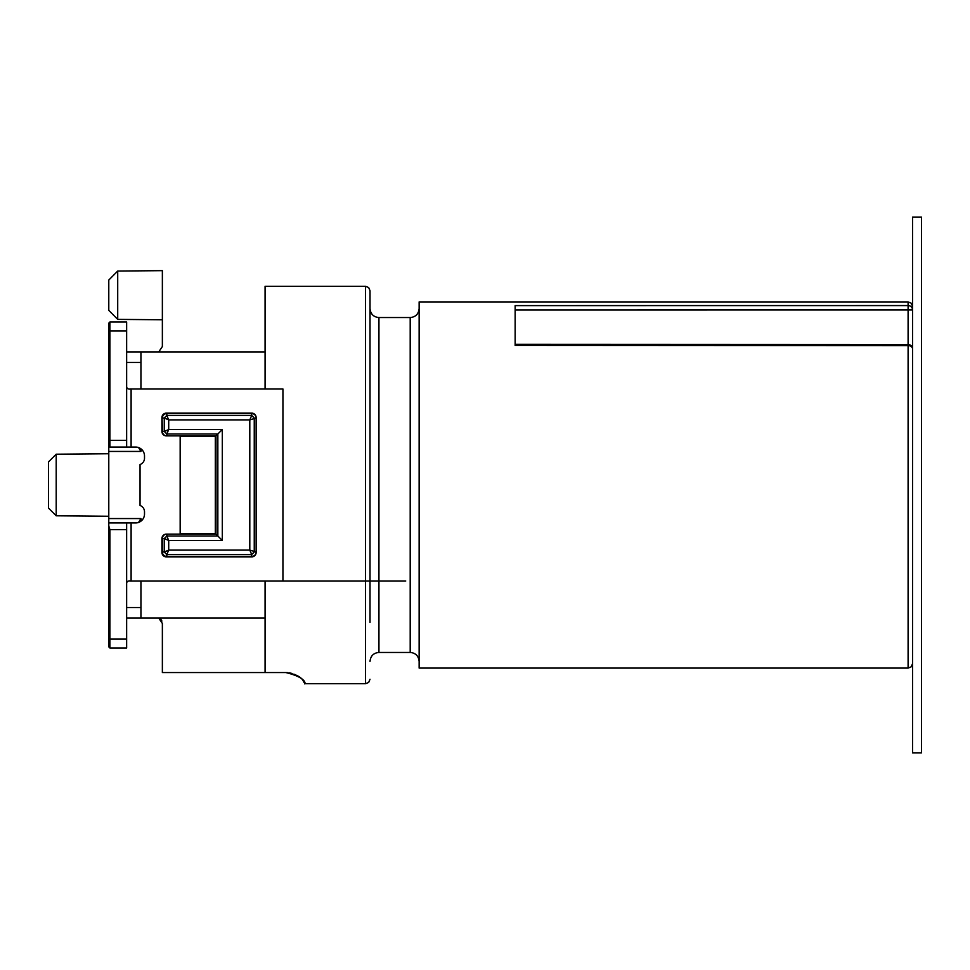 <?xml version="1.0" encoding="UTF-8"?>
<svg xmlns="http://www.w3.org/2000/svg" width="970" height="970" viewBox="0 0 970 970"><rect width="100%" height="100%" fill="white"/><g stroke="black" fill="none" stroke-linecap="round" stroke-linejoin="round"><path stroke-width="1.45" d="M126.646 384.532C126.064 388.085 127.555 389.564 131.108 388.994L282.937 388.994L282.937 581.006L130.392 581.006M180.165 534.118L166.391 534.118A4.462 4.462 0 0 0 161.917 538.58L161.917 552.427A4.462 4.462 0 0 0 166.391 556.889L251.679 556.889A4.462 4.462 0 0 0 256.141 552.427L256.141 417.573A4.462 4.462 0 0 0 251.679 413.111L166.391 413.111A4.462 4.462 0 0 0 161.917 417.573L161.917 431.42A4.462 4.462 0 0 0 166.391 435.882L180.165 435.882L180.165 534.118M108.785 525.946L109.901 529.656L109.901 647.984L108.785 646.869L108.785 522.951L135.582 522.951A8.936 8.936 0 0 0 144.506 514.027L144.506 511.796A6.693 6.693 0 0 0 140.044 505.479L140.044 464.521A6.693 6.693 0 0 0 144.506 458.204L144.506 455.973A8.936 8.936 0 0 0 135.582 447.049L109.901 447.049L108.785 445.921L108.785 323.131L109.901 322.016L126.646 322.016L126.646 447.049M109.901 647.984L126.646 647.984L126.646 529.656L109.901 529.656M108.785 323.131L109.901 322.016L109.901 447.049L108.785 445.921L108.785 522.951M131.108 522.951L131.108 581.006C127.555 580.424 126.076 581.915 126.646 585.468M130.429 388.994L131.108 388.994L131.108 447.049M126.646 522.951L126.646 529.656M515.143 344.338L908.102 344.508L908.102 345.575L515.143 345.393L515.143 305.611L908.102 305.574L908.102 301.912L419.137 301.912L419.137 668.087L908.102 668.087L908.102 345.575A4.462 3.395 0 0 1 912.564 348.97A4.462 4.462 0 0 0 908.102 344.508L908.102 309.951L515.143 309.988M126.646 351.916L140.941 351.916L140.941 388.994M265.077 388.994L265.077 351.916L140.941 351.916M287.86 672.646L285.835 672.549C304.483 675.423 302.567 682.165 304.75 683.025C303.561 686.542 311.515 678.891 285.835 672.549L265.077 672.549L265.077 618.084L126.646 618.084M138.564 447.558L140.941 451.438L108.785 451.438M140.941 448.831L140.941 451.438M138.564 522.442L140.941 518.562L140.941 521.169M289.072 672.78L291.121 673.18M294.48 674.295L295.171 674.599M297.741 675.981L299.779 677.436M303.671 681.364L305.283 683.692M255.11 555.276A4.765 4.765 0 0 1 251.679 556.744L166.84 556.744A4.765 4.765 0 0 1 162.075 551.978L162.366 538.58A4.462 4.462 0 0 1 166.84 534.118L215.958 534.118L222.3 540.46L168.707 540.46L168.707 550.111L249.799 550.111L249.799 419.889L256.141 418.021L256.141 551.978A4.462 4.462 0 0 1 251.679 556.453L166.84 556.453A4.462 4.462 0 0 1 162.366 551.978L162.366 538.58L164.257 538.58L166.84 536.01L217.85 536.01L217.85 433.99L166.816 433.99L164.257 431.42L164.257 417.997L162.366 418.021A4.462 4.462 0 0 1 166.84 413.547L251.679 413.547A4.462 4.462 0 0 1 256.141 418.021M166.804 415.439L168.707 419.889L164.257 417.985L166.84 415.439L251.703 415.439L249.799 419.889L168.707 419.889L168.707 429.54L222.3 429.54L215.958 435.882L215.958 534.118L215.316 533.827L215.316 436.173L215.958 435.882L166.84 435.882L166.84 433.99M215.316 436.173L180.165 436.173M180.165 533.827L215.316 533.827M164.257 431.456L168.707 429.54L166.804 433.99M166.804 536.01L168.707 540.46L164.257 538.544M158.728 618.084L162.366 623.443L162.366 672.549L265.077 672.549M265.077 618.084L265.077 581.006M140.941 518.562L108.785 518.562M140.941 618.084L140.941 581.006M163.53 434.851A4.765 4.765 0 0 1 162.075 431.42L162.075 418.021A4.765 4.765 0 0 1 166.84 413.256L251.679 413.256A4.765 4.765 0 0 1 255.11 414.724M162.075 538.58A4.765 4.765 0 0 1 163.53 535.149M161.905 621.067L161.299 619.939M160.705 619.236L159.88 618.569M265.077 351.916L265.077 286.283L365.544 286.283L368.685 287.569L370.019 290.757L370.019 622.352M158.728 351.916L162.366 346.557L162.366 270.654L162.366 346.557L158.728 351.916M117.709 319.385L108.785 310.376L108.785 280.063L117.709 271.042L117.709 319.385L162.366 319.773M117.709 271.042L162.366 270.654M56.199 515.797L48.5 508.098L48.5 461.902L56.199 454.202L56.199 515.797L108.785 516.258M251.703 415.439L254.249 418.021L254.249 552.003L251.679 554.561L166.816 554.561L166.84 556.744M166.816 554.561L164.257 551.978L168.707 550.111L166.804 554.561M251.715 554.561L249.799 550.111L256.141 551.978M251.679 415.439L251.679 413.256M166.84 435.882A4.462 4.462 0 0 1 162.366 431.42L162.075 418.021M912.564 309.951A4.462 4.377 180 0 0 908.102 305.574L908.102 309.951L912.564 309.951M912.564 752.926L912.564 217.074L921.5 217.074L921.5 752.926L912.564 752.926M109.901 322.016L126.646 322.016M152.06 581.006L405.739 581.006M108.785 639.06L126.646 639.06M108.785 330.94L126.646 330.94M108.785 440.344L126.646 440.344M305.283 683.717L365.544 683.717L365.544 286.283M166.84 534.118L166.84 536.01M378.943 652.458L410.201 652.458L410.201 317.542L378.943 317.542L378.943 652.458C373.571 652.931 370.588 655.914 370.019 661.382M222.3 429.54L222.3 540.46M162.075 551.978L164.257 551.978L164.257 538.568M251.679 554.561L251.679 556.744M166.84 415.439L166.84 413.256M162.075 431.42L164.257 431.42M140.941 362.477L126.646 362.477M140.941 607.523L126.646 607.523M912.564 348.97A4.462 4.462 0 0 0 908.102 344.508M168.246 430.619L166.197 430.619M410.201 652.458C415.572 652.931 418.555 655.914 419.137 661.382M410.201 317.542C415.572 317.069 418.555 314.086 419.137 308.618M378.943 317.542C373.571 317.069 370.588 314.086 370.019 308.618M56.199 454.202L108.785 453.742M365.544 683.717L368.685 682.431L370.019 679.242M908.102 301.912L911.242 303.198L912.564 306.387M908.102 668.087L911.242 666.802L912.564 663.613"/></g></svg>
